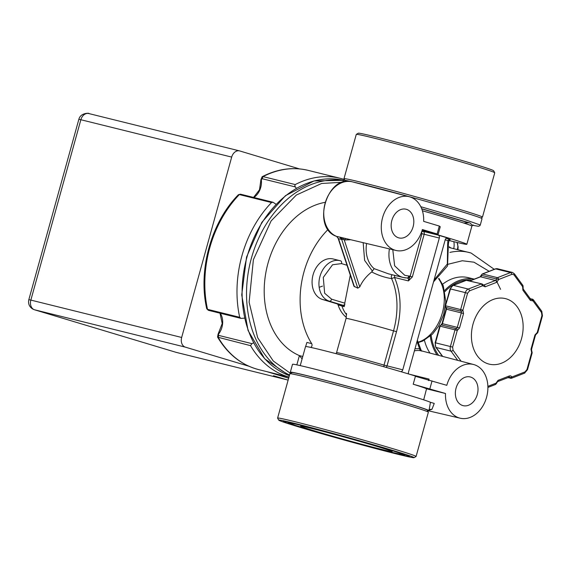 <?xml version="1.0" encoding="UTF-8"?>
<svg xmlns="http://www.w3.org/2000/svg" width="571" height="571" viewBox="0 0 571 571"><rect width="100%" height="100%" fill="white"/><g stroke="black" fill="none" stroke-linecap="round" stroke-linejoin="round"><path stroke-width="0.86" d="M231.683 157.089A8.215 6.16 -76.1 0 1 239.556 150.894L88.741 113.536A8.215 6.16 -76.1 0 0 80.868 119.732L231.683 157.089L181.664 337.461L30.848 300.096L80.868 119.732L78.855 119.31C80.639 112.116 90.646 113.194 88.741 113.536A8.215 6.16 -76.1 0 1 88.962 113.593M288.662 378.202L266.778 371.621M248.97 366.261L185.368 347.139A8.215 6.16 -76.1 0 1 181.664 337.461M239.556 150.894A8.215 6.16 -76.1 0 1 239.777 150.958L299.44 168.895M175.825 352.257A8.215 5.432 -73.3 0 0 175.989 352.314A8.215 5.432 -73.3 0 0 176.161 352.357L286.899 379.794L274.28 375.954M319.175 287.327L322.515 286.1M449.249 246.808L450.826 247.957M453.717 248.67A13.14 8.686 -73.3 0 0 453.838 241.676M218.065 334.178L217.565 337.054M220.013 313.186L222.212 323.536L218.072 334.156L218.543 334.099A15.353 11.513 103.9 0 0 220.263 313.251M273.024 202.255L240.455 194.183L238.4 194.711C211.134 222.355 197.844 270.297 206.752 308.783L207.523 309.332A102.644 76.971 -76.1 0 1 209.75 247.835A102.644 76.971 -76.1 0 1 239.349 194.575L271.518 202.541L273.024 202.255L276.014 204.225M244.495 318.161L240.983 318.382L239.692 317.298A102.644 76.971 -76.1 0 1 241.918 255.808A102.644 76.971 -76.1 0 1 271.518 202.541M253.824 197.495A15.353 11.513 103.9 0 0 261.325 179.836L261.518 179.116M253.545 197.43L259.491 189.8L260.94 179.558M262.075 176.753L263.045 176.61A102.644 76.971 -76.1 0 1 308.19 170.379L340.352 178.345A102.644 76.971 -76.1 0 1 344.427 179.515M288.976 377.074A102.644 76.971 -76.1 0 1 250.541 345.648L217.622 337.168C227.836 354.298 241.569 365.126 258.827 369.651A102.644 76.971 -76.1 0 1 218.379 337.682L218.543 334.099M253.56 342.907L251.897 343.628L218.7 335.405M261.325 179.836L262.153 178.716L295.35 186.938L296.335 188.28M295.35 186.938L294.793 185.825L295.214 184.576A102.644 76.971 -76.1 0 1 340.352 178.345M429.984 353.092A45.166 33.867 -76.1 0 1 424.424 340.259M442.625 284.222A45.166 33.867 -76.1 0 1 468.377 277.677L474.258 279.133M437.022 354.941A45.166 33.867 -76.1 0 1 430.291 336.198M444.745 290.368A45.166 33.867 -76.1 0 1 474.215 279.155M312.301 428.614A47.464 1.156 15.5 0 1 362.856 442.304A47.464 1.156 15.5 0 1 392.141 451.554A47.464 1.156 15.5 0 1 380.507 449.12A47.464 1.156 15.5 0 1 329.945 435.43A47.464 1.156 15.5 0 1 300.667 426.18A47.464 1.156 15.5 0 1 312.301 428.614M250.541 345.648L251.897 343.628M438.692 355.376A43.931 32.947 -76.1 0 1 431.169 335.413M445.009 291.56A43.931 32.947 -76.1 0 1 471.939 280.04M388.43 449.277A65.451 1.599 15.5 0 1 409.464 456.315A65.451 1.599 15.5 0 1 372.67 447.657A65.451 1.599 15.5 0 1 304.372 428.457A65.451 1.599 15.5 0 1 283.366 421.348A65.451 1.599 15.5 0 1 321.544 430.455A65.451 1.599 15.5 0 1 388.43 449.277M507.826 377.638L511.502 378.245L509.839 377.738L511.959 376.974L511.116 378.259L510.467 378.295M466.457 280.275A1.642 0.964 -111.3 0 0 466.072 280.29L452.996 285.386A1.642 0.964 68.7 0 1 453.381 285.372L466.457 280.275L482.038 283.944L481.324 283.958L482.595 285.764L482.609 284.472M494.743 172.756L493.601 170.736A70.212 1.713 -164.5 0 0 449.52 156.882A70.212 1.713 -164.5 0 0 375.504 136.854A70.212 1.713 -164.5 0 0 358.324 133.221L356.304 134.363A71.853 1.756 15.5 0 1 373.884 138.082A71.853 1.756 15.5 0 1 449.634 158.581A71.853 1.756 15.5 0 1 494.743 172.756A71.853 1.756 15.5 0 1 494.75 172.806L482.466 217.108A71.853 1.756 15.5 0 1 482.438 217.144L480.875 218.022M344.877 180.308L343.999 178.752A71.853 1.756 15.5 0 1 343.985 178.702L356.275 134.399A71.853 1.756 15.5 0 1 356.304 134.363M343.985 178.702A71.853 1.756 15.5 0 1 361.6 182.385A71.853 1.756 15.5 0 1 438.143 203.112A71.853 1.756 15.5 0 1 482.466 217.108M296.834 364.862L299.404 355.597A79.819 59.855 -76.1 0 1 268.027 263.138A79.819 59.855 -76.1 0 1 324.942 202.377M305.585 346.704L306.905 342.436L311.687 343.621A79.819 59.855 -76.1 0 1 303.936 272.039A79.819 59.855 -76.1 0 1 328.075 229.471M301.317 427.7A70.212 1.713 -164.5 0 0 373.07 447.892A70.212 1.713 -164.5 0 0 414.025 457.664A70.212 1.713 -164.5 0 0 391.492 450.034A70.212 1.713 -164.5 0 0 318.225 429.442A70.212 1.713 -164.5 0 0 278.755 420.149A70.212 1.713 -164.5 0 0 301.317 427.7M414.025 457.664L416.052 456.522A71.853 1.756 -164.5 0 0 416.081 456.486A71.853 1.756 -164.5 0 0 392.984 448.713A71.853 1.756 -164.5 0 0 318.775 427.843A71.853 1.756 -164.5 0 0 277.599 418.086A71.853 1.756 -164.5 0 0 277.613 418.129L278.755 420.149M416.081 456.486L428.364 412.183A71.853 1.756 -164.5 0 0 428.357 412.141A71.853 1.756 -164.5 0 0 405.267 404.418A71.853 1.756 -164.5 0 0 331.837 383.748A71.853 1.756 -164.5 0 0 289.918 373.748A71.853 1.756 -164.5 0 0 289.89 373.784L277.599 418.086M428.357 412.141L427.215 410.121A70.212 1.713 -164.5 0 0 404.653 402.569A70.212 1.713 -164.5 0 0 332.9 382.377A70.212 1.713 -164.5 0 0 291.938 372.606L289.918 373.748M420.798 206.716L463.488 219.164L480.275 225.017L482.031 218.686A71.853 1.756 -164.5 0 0 437.7 204.689A71.853 1.756 -164.5 0 0 361.157 183.962A71.853 1.756 -164.5 0 0 352.692 181.928M351.493 181.649A71.853 1.756 -164.5 0 0 343.549 180.286L343.035 182.142M357.196 183.105L365.833 185.368M299.404 355.597L302.095 358.902L300.239 365.604L305.521 346.597A64.052 1.563 -164.5 0 1 352.414 358.031A64.052 1.563 -164.5 0 1 421.648 378.023M530.445 298.918L533.321 299.704L530.159 298.526M532.964 299.482L533.05 300.938L541.501 312.501A1.642 0.921 -36.2 0 0 541.772 311.274L533.321 299.704M530.623 299.161L530.837 299.34A1.642 1.235 -76.1 0 0 531.615 299.211L533.05 300.938L530.352 300.389A1.642 0.921 -36.2 0 0 530.623 299.161L523.164 288.955A1.642 0.921 143.8 0 1 522.893 290.182L530.352 300.389M482.645 285.707A1.642 1.121 110.8 0 0 482.524 284.308A1.642 1.121 -69.2 0 0 482.124 283.965L483.287 285.043A1.642 1.235 -76.1 0 1 483.244 285.029M311.687 343.621A2.462 1.849 -76.1 0 1 310.838 347.425M346.326 317.326A32.518 24.389 -76.1 0 1 338.111 305.014A2.462 1.849 103.9 0 0 337.011 303.836L322.536 299.482A20.941 15.703 -76.1 0 1 313.079 274.787A20.941 15.703 -76.1 0 1 333.164 258.984L340.016 260.683A20.941 15.703 -76.1 0 1 340.58 260.833A2.462 1.627 106.7 0 1 340.63 260.847A2.462 1.627 106.7 0 1 341.501 263.602L347.018 265.258M423.696 399.843L426.537 388.801A64.052 1.563 -164.5 0 0 413.211 384.219L415.41 376.303L446.8 385.325A27.672 20.749 -76.1 0 1 473.537 364.498A27.672 20.749 -76.1 0 1 486.571 397.288A27.672 20.749 -76.1 0 1 460.226 418.215A27.672 20.749 -76.1 0 1 445.501 393.505L413.211 384.219M428.414 380.45L429.071 379.094L428.65 380.572M415.003 348.724L419.442 348.774L421.926 351.129L420.185 350.644A28.379 21.277 103.9 0 0 414.41 350.858M506.291 298.854A33.753 25.31 -76.1 0 1 521.687 338.061A33.753 25.31 -76.1 0 1 489.161 364.127A33.753 25.31 -76.1 0 1 488.262 363.884A33.753 25.31 -76.1 0 1 472.867 324.678A33.753 25.31 -76.1 0 1 505.392 298.612A33.753 25.31 -76.1 0 1 506.291 298.854M421.691 208.715L469.983 223.004L472.438 225.26L478.32 226.294L479.776 225.823L480.275 225.017M343.892 238.285L343.185 239.263L341.686 239.435L339.688 237.101L396.031 250.476A27.672 20.749 -76.1 0 1 382.342 218.579A27.672 20.749 -76.1 0 1 409.343 196.752A27.672 20.749 -76.1 0 1 423.668 221.362L439.313 226.066L440.248 226.766L438.057 234.674A64.052 1.563 -164.5 0 0 422.212 230.099M438.057 234.674L437.122 233.982L422.369 229.542A27.672 20.749 -76.1 0 1 396.031 250.476M337.011 303.836L343.164 305.321L344.777 304.586L344.763 303.151L331.63 299.197L324.649 293.244L323.286 277.406L332.55 264.766L341.501 263.602M426.537 388.801L445.501 393.505M291.481 372.863A71.853 1.756 15.5 0 1 290.325 372.199L292.516 364.291A71.853 1.756 15.5 0 1 357.539 380.507A71.853 1.756 15.5 0 1 430.427 402.291L434.238 403.426L431.976 409.3L428.864 410.385M290.325 372.199A71.853 1.756 15.5 0 1 360.037 389.707A71.853 1.756 15.5 0 1 428.807 410.606A71.853 1.756 15.5 0 1 428.4 410.677L427.501 410.628M429.399 408.458L430.427 402.291M422.14 230.334A64.052 1.563 15.5 0 1 466.835 244.295A64.052 1.563 15.5 0 1 448.942 240.47M421.741 208.843L468.613 222.811L463.823 223.054M437.122 233.982L439.313 226.066M391.87 220.37A14.782 11.085 -76.1 0 1 405.938 209.193A14.782 11.085 -76.1 0 1 413.111 226.758A14.782 11.085 -76.1 0 1 398.829 237.886A14.782 11.085 -76.1 0 1 391.87 220.37M350.259 239.777L344.263 239.977L345.612 238.621M346.54 313.343L346.069 318.397A32.518 0.792 15.5 0 1 354.034 320.06A32.518 0.792 15.5 0 1 393.526 330.852A64.787 42.832 -73.3 0 0 391.592 278.605C384.99 277.585 378.359 275.372 371.707 271.953C366.297 276.25 362.321 281.232 359.773 286.906L344.263 239.977L339.688 237.101L336.533 236.365L338.539 238.707L336.533 236.365A28.45 21.334 103.9 0 1 325.27 202.726A28.45 21.334 103.9 0 1 352.592 181.899L352.378 181.842A28.45 21.334 103.9 0 0 325.227 202.862A28.45 21.334 103.9 0 0 336.526 236.365M340.808 304.778L341.908 305.956L344.163 306.656L343.164 305.321L329.388 301.181A20.941 15.703 -76.1 0 1 319.938 276.485A20.941 15.703 -76.1 0 1 340.016 260.683L340.68 260.868M344.777 304.586L344.163 306.656M338.146 238.421L353.949 286.235L357.789 288.169L359.773 286.906M350.287 275.143L344.763 303.151M346.069 318.397L336.569 352.65A32.518 0.792 15.5 0 1 344.534 354.32A32.518 0.792 15.5 0 1 384.026 365.105L383.898 366.768M408.708 374.005A1.642 1.235 -76.1 0 1 408.443 372.385L445.209 239.799A2.462 1.849 -76.1 0 1 447.571 237.943A2.462 1.849 -76.1 0 1 447.643 237.957L438.2 235.124A2.462 1.849 -76.1 0 1 439.313 238.028L402.762 369.822A2.462 1.849 -76.1 0 1 400.97 371.7M429.856 388.801L432.047 380.893M456.065 388.116A14.782 11.085 -76.1 0 1 470.133 376.931A14.782 11.085 -76.1 0 1 477.306 394.497A14.782 11.085 -76.1 0 1 463.024 405.624A14.782 11.085 -76.1 0 1 456.065 388.116M417.023 341.451L420.185 350.644M421.569 350.894L419.913 348.788M450.219 239.677L449.363 239.278L447.871 240.598L445.209 239.799M388.458 273.83L374.176 268.648L371.707 271.953M394.275 275.272A2.462 1.849 -76.1 0 1 394.511 277.47L391.592 278.605L391.271 276.2L392.07 274.73M439.313 238.028L424.174 234.274L412.362 276.892L408.422 280.918L394.511 277.47C401.185 293.194 401.856 311.259 396.517 331.665L393.526 330.852L384.026 365.105L402.762 369.822M433.546 281.86L447.543 265.943L448.399 243.681A2.462 1.056 161.4 0 1 447.643 244.859L447.871 240.598L450.184 239.663M392.791 249.72L394.64 265.786L404.782 275.322L410.128 276.271L408.422 280.918A2.462 1.849 -76.1 0 0 407.316 278.013A2.462 1.627 -73.3 0 0 409.55 276.029M412.362 276.892L410.128 276.271L421.94 233.66L421.369 232.633M78.855 119.31L28.835 299.682L30.848 300.096A8.215 6.16 -76.1 0 0 34.553 309.782A8.215 5.432 106.7 0 1 34.381 309.739L176.382 352.421A8.215 6.16 -76.1 0 1 176.161 352.357L34.553 309.782L185.368 347.139M273.445 375.747L273.859 375.854M176.603 352.471A8.215 6.16 -76.1 0 1 176.382 352.421L287.12 379.851A8.215 6.16 -76.1 0 1 286.899 379.794A8.215 5.432 -73.3 0 0 288.198 379.879M449.898 252.403A69.798 52.339 -76.1 0 1 469.027 252.461A69.798 52.339 -76.1 0 1 470.889 252.974M447.45 264.409L462.296 260.754L473.973 262.189L489.147 271.296M457.043 242.447L457.085 242.539A13.14 10.985 -23.1 0 1 457.35 243.239A13.14 10.985 156.9 0 1 457.285 249.556M218.308 334.92L218.636 335.477M496.049 280.011L500.574 289.326M239.692 317.298L207.523 309.332L209.05 310.203M240.983 318.382L208.344 310.296L206.752 308.775M295.214 184.576L263.045 176.61L262.153 178.716M289.554 374.99A101.495 76.114 -76.1 0 1 251.397 258.199A101.495 76.114 -76.1 0 1 343.471 180.557M289.369 375.661A101.495 76.114 -76.1 0 1 246.965 257.1A101.495 76.114 -76.1 0 1 343.535 180.322L314.029 180.95L285.443 195.675L261.846 222.312L246.551 257.043L241.726 294.914L248.071 330.523L264.723 358.802L289.361 375.661M388.765 451.604C379.394 449.37 340.416 439.042 308.54 429.492C277.699 420.192 291.26 422.875 304.036 426.13C313.408 428.364 352.393 438.692 384.262 448.249C415.103 457.549 401.541 454.859 388.765 451.604M510.41 378.273A1.642 1.042 110.4 0 0 511.009 378.18A1.642 1.042 -69.6 0 0 511.902 377.031M508.554 377.224A1.642 0.964 -111.3 0 0 508.939 377.203A1.642 0.964 -111.3 0 0 509.396 375.939L510.695 375.868L511.959 376.974L525.034 371.878A1.642 0.964 -111.3 0 1 524.578 373.148A1.642 0.964 -111.3 0 1 524.192 373.163M509.396 375.939L498.048 380.365A1.642 0.964 68.7 0 1 497.584 381.628L509.161 377.174A1.642 1.235 -76.1 0 1 509.204 377.188A1.642 1.235 -76.1 0 1 509.839 377.738L508.447 377.395M290.518 373.405L273.281 361.008L257.649 337.675L249.127 302.23L253.388 259.684L271.111 220.92L296.328 195.054L321.616 183.477L342.75 182.235M495.278 268.905A1.642 0.964 68.7 0 1 495.671 268.891A4.925 3.697 103.9 0 1 497.484 268.748L495.278 268.905L482.209 274.001A1.642 0.964 68.7 0 1 482.595 273.98L495.671 268.891L510.538 272.574A4.925 3.697 -76.1 0 1 512.351 272.431A4.925 3.697 -76.1 0 1 512.487 272.467M480.168 276.835A1.642 0.964 68.7 0 1 480.554 276.814A1.642 1.235 103.9 0 0 481.574 275.4L481.182 275.258L480.168 276.835L469.747 280.889M469.962 280.946L480.554 276.814L495.428 280.497L483.894 284.993A1.642 0.964 68.7 0 1 485.157 286.806L496.691 282.31A1.642 0.964 -111.3 0 0 495.428 280.497A1.642 1.235 -76.1 0 0 496.449 279.083A1.642 1.235 -76.1 0 1 497.462 277.67L510.538 272.574A1.642 0.964 -111.3 0 1 511.802 274.38L498.733 279.476L496.691 282.31M452.996 285.386L450.069 288.862L450.476 288.947A4.925 3.697 103.9 0 1 453.381 285.372L468.256 289.054L481.324 283.958M445.501 305.77L450.476 288.947L465.344 292.63A4.925 3.697 -76.1 0 1 468.256 289.054A1.642 0.964 68.7 0 1 469.519 290.86L482.595 285.764L485.157 286.806M446.044 309.132L446.451 309.218A1.642 1.235 103.9 0 0 446.115 307.526A1.642 0.992 134.8 0 1 445.808 307.362L446.044 309.132L442.033 323.607L442.439 323.686L446.451 309.218L461.318 312.901L457.307 327.369L459.541 327.99L463.552 313.515L461.318 312.901A1.642 1.235 -76.1 0 0 460.99 311.209A1.642 1.235 -76.1 0 1 460.661 309.525L465.344 292.63L467.578 293.244L462.895 310.139L463.552 313.515M442.033 323.607L440.99 324.928A1.642 1.021 78.1 0 1 441.29 324.935A1.642 1.235 103.9 0 0 442.439 323.686L457.307 327.369A1.642 1.235 -76.1 0 1 456.165 328.618L441.29 324.935A1.642 1.235 103.9 0 0 440.148 326.177L439.749 326.091L435.123 342.757L435.53 342.843L440.148 326.177L455.016 329.86A1.642 1.235 -76.1 0 1 456.165 328.618A1.642 1.021 78.1 0 1 457.25 330.481L455.016 329.86L450.398 346.526L452.632 347.139L457.25 330.481L459.541 327.99M435.123 342.757L435.801 347.261A1.642 0.921 -36.2 0 0 436.158 347.482A4.925 3.697 103.9 0 1 435.53 342.843L450.398 346.526A4.925 3.697 -76.1 0 0 451.026 351.165L436.158 347.482L442.689 356.418M482.595 273.98L497.462 277.67A1.642 0.964 68.7 0 1 498.733 279.476L481.574 275.4A1.642 1.235 -76.1 0 1 482.595 273.98M483.009 284.779L483.894 284.993A1.642 1.235 -76.1 0 1 483.287 285.043M445.787 305.842L462.895 310.139A1.642 0.992 -45.2 0 1 460.99 311.209L446.115 307.526A1.642 1.235 -76.1 0 1 445.787 305.842M457.749 360.358L451.026 351.165A1.642 0.921 143.8 0 0 453.053 350.237L461.09 361.236M418.036 342.207A36.708 24.267 -73.3 0 0 441.668 315.178A36.708 24.267 -73.3 0 0 438.564 278.712M352.485 181.871A28.45 21.334 103.9 0 0 352.378 181.842C326.919 173.82 311.174 227.936 336.426 236.337L336.326 236.287M299.547 355.654L302.787 356.461M532.186 352.778L531.658 352.6L526.976 369.494L527.504 369.673L532.186 352.778L531.765 351.172A1.642 0.992 134.8 0 1 531.658 352.6L531.001 349.224L531.53 349.402L535.477 335.163L534.948 334.984L531.001 349.224M542.45 315.777L541.922 315.599L537.24 332.493L537.768 332.672L542.45 315.777L541.772 311.274M533.029 300.86A1.642 1.049 102.9 0 0 532.843 299.44A1.642 1.049 -77.1 0 0 532.372 299.076M514.078 273.637A1.642 0.921 143.8 0 1 514.435 273.859A1.642 0.921 143.8 0 1 514.164 275.086L522.615 286.656A1.642 0.921 -36.2 0 0 522.886 285.429L523.143 286.835L522.615 286.656L523.143 286.835M514.164 275.086L513.101 274.308L511.802 274.38M466.072 280.29L482.124 283.965A1.642 1.121 -69.2 0 0 482.038 283.944M495.164 384.476A1.642 0.964 -111.3 0 0 495.549 384.461A1.642 0.964 -111.3 0 0 496.006 383.191L487.877 386.36M497.584 381.628L496.57 383.205L496.006 383.191L496.534 383.369L495.549 384.461L487.898 387.445M409.343 374.198L429.071 379.094M526.976 369.494L525.034 371.878M534.948 334.984L537.24 332.493A1.642 1.021 -101.9 0 1 536.519 333.835L535.477 335.163M541.922 315.599L541.501 312.501M522.893 290.182L522.615 286.656M469.519 290.86L467.578 293.244M452.632 347.139L453.053 350.237M462.674 361.65L463.695 361.921M496.006 383.191L498.048 380.365M322.536 299.482L329.388 301.181A2.462 1.627 -73.3 0 0 331.63 299.197M346.633 314.814A32.518 24.389 -76.1 0 1 341.908 305.956L338.111 305.014M473.181 224.96L471.882 226.095A64.052 1.563 -164.5 0 0 422.404 210.785M357.789 288.169L341.686 239.435L338.539 238.707L354.434 286.799M386.096 367.396A2.462 1.849 103.9 0 0 387.017 365.918L396.517 331.665M429.107 409.514L431.976 409.3M447.643 244.859L447.35 263.995L434.053 280.033M438.2 235.124L421.926 231.027M449.363 239.278L446.151 238.314M363.177 242.796L364.619 260.39L372.42 271.118M392.334 274.794A2.462 1.627 -73.3 0 0 391.271 276.2M407.202 277.984A2.462 1.849 -76.1 0 1 407.244 277.991L407.166 277.984A2.462 1.606 -89.7 0 1 406.916 277.956A27.265 20.442 -76.1 0 1 403.269 277.499A27.265 20.442 -76.1 0 1 402.541 277.299A27.265 20.442 -76.1 0 1 389.401 248.927M421.94 233.66L424.174 234.274A2.462 1.849 103.9 0 0 423.068 231.369A1.642 1.085 -73.3 0 0 421.569 232.69M366.568 243.589A27.265 20.442 103.9 0 0 374.176 268.648M388.401 273.816L403.269 277.499L407.166 277.984A2.462 1.606 -89.7 0 0 408.765 275.914M28.835 299.682C27.993 303.572 29.228 306.656 32.547 308.932L34.381 309.739M287.12 379.851L288.155 380.036M449.406 247.6L471.061 253.017L494.243 269.312M457.085 242.539L458.106 246.786L457.985 249.727M260.94 179.572L262.189 176.689C277.549 168.845 292.887 166.739 308.19 170.379M240.448 194.183L238.4 194.711M258.827 369.651L288.962 377.117M287.441 421.94L289.126 423.09L295.678 425.488L343.778 439.634L388.901 451.64L402.626 454.716L405.66 454.723M450.069 288.862L445.58 305.042M435.801 347.261L442.446 356.354M482.209 274.001L481.182 275.258M445.387 306.648L445.808 307.362M440.99 324.928L439.749 326.091M438.942 278.391L443.296 285.778L445.815 301.766L443.638 314.635L438.485 326.298L432.561 334.049L422.847 341.023L418.158 342.571M522.886 285.429L514.435 273.859L512.522 272.474L497.484 268.748M511.502 378.245L524.578 373.148L527.504 369.673M473.537 364.498L421.555 350.887M531.53 349.402L531.765 351.172M537.768 332.672L536.519 333.835M523.086 286.999L523.164 288.955M409.343 196.752L352.592 181.899M460.226 418.215L427.9 410.663M428.807 410.606L429.421 408.379M471.882 226.095L466.835 244.295M336.005 353.656L336.569 352.65M421.284 350.68L417.372 340.195M448.399 243.681L449.07 240.305"/></g></svg>
